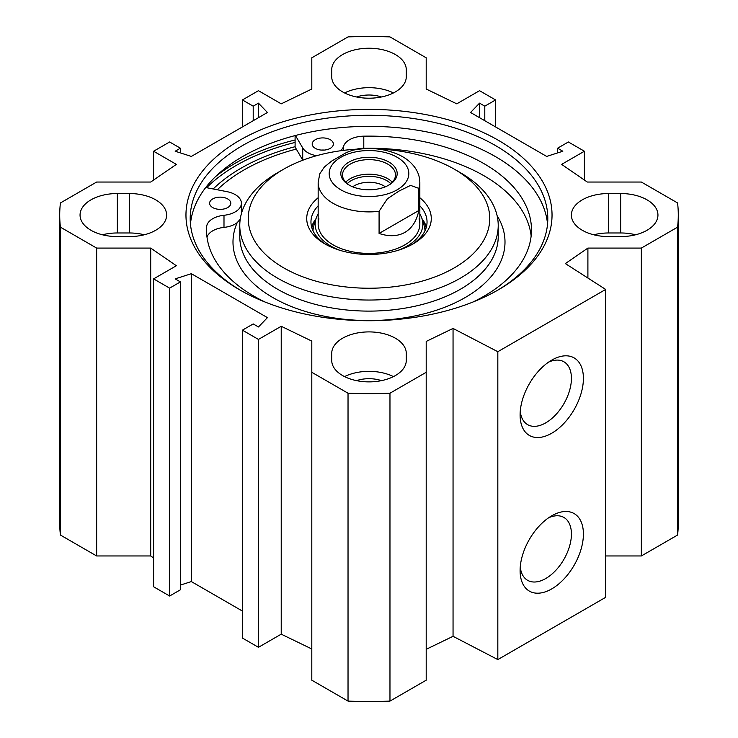 <?xml version="1.0" encoding="UTF-8"?>
<svg xmlns="http://www.w3.org/2000/svg" width="738" height="738" viewBox="0 0 738 738"><rect width="100%" height="100%" fill="white"/><g stroke="black" fill="none" stroke-linecap="round" stroke-linejoin="round"><path stroke-width="1.11" d="M153.596 557.956L150.7 555.963L96.65 555.963L96.65 248.079L150.7 248.079L176.364 265.735L153.596 278.881L169.62 288.134L180.404 281.907L175.164 278.881L191.345 273.697L267.442 317.626L258.448 326.971L253.208 323.936L242.424 330.163L258.448 339.425L281.224 326.279L311.805 341.094L311.805 680.187L348.032 701.1A309.287 178.568 0 0 0 389.968 701.1L426.195 680.187L426.195 372.303L389.968 393.216A309.287 178.568 180 0 1 348.032 393.216L311.805 372.303M96.65 248.079L60.424 227.166A309.287 178.568 180 0 1 59.713 215.053L59.713 522.947A309.287 178.568 0 0 0 60.424 535.05L96.65 555.963M605.677 555.963L641.35 555.963L677.576 535.05A309.287 178.568 0 0 0 678.287 522.947L678.287 215.053A309.287 178.568 180 0 1 677.576 227.166L641.35 248.079L587.9 248.079L565.363 263.586L605.677 289.434L497.827 351.703L453.049 328.428L426.195 341.436L426.195 372.303M426.195 649.32L453.049 636.313L497.827 659.587L605.677 597.319L605.677 289.434M311.805 648.979L281.224 634.163L258.448 647.309L242.424 638.056L242.424 330.163M242.424 611.073L191.345 581.581L180.404 585.086M180.404 281.907L180.404 589.791L169.62 596.018L153.596 586.765L153.596 278.881M635.612 234.776A37.287 21.522 0 0 0 620.658 232.968L608.675 232.968A37.287 21.522 0 0 0 593.721 234.776M608.675 193.531L620.658 193.531A37.287 21.522 180 0 1 657.945 215.053A37.287 21.522 180 0 1 620.658 236.584L608.675 236.584A37.287 21.522 180 0 1 571.387 215.053A37.287 21.522 180 0 1 608.675 193.531L608.675 232.968M129.325 193.531A37.287 21.522 180 0 1 166.613 215.053A37.287 21.522 180 0 1 129.325 236.584L117.342 236.584A37.287 21.522 180 0 1 80.055 215.053A37.287 21.522 180 0 1 117.342 193.531L129.325 193.531L129.325 232.968L117.342 232.968A37.287 21.522 0 0 0 102.388 234.776M144.279 234.776A37.287 21.522 0 0 0 129.325 232.968M331.713 76.678L331.713 69.759A37.287 21.522 180 0 1 369 48.238A37.287 21.522 180 0 1 406.287 69.759L406.287 76.678A37.287 21.522 180 0 1 369 98.209A37.287 21.522 180 0 1 331.713 76.678M331.713 353.428A37.287 21.522 180 0 1 369 331.906A37.287 21.522 180 0 1 406.287 353.428L406.287 360.347A37.287 21.522 180 0 1 369 381.878A37.287 21.522 180 0 1 331.713 360.347L331.713 353.428L331.713 360.347M393.437 376.611A37.287 21.522 0 0 0 344.563 376.611M393.437 92.942A37.287 21.522 0 0 0 344.563 92.942M584.404 180.044L584.404 151.235L561.636 164.38L587.3 182.037L641.35 182.037L677.576 202.95A309.287 178.568 180 0 1 678.287 215.053M584.404 151.235L568.38 141.982L557.596 148.209L562.836 151.235L546.655 156.419L470.558 112.49L479.552 103.145L484.792 106.171L495.576 99.944L479.552 90.691L456.776 103.837L426.195 89.021L426.195 57.813L389.968 36.9A309.287 178.568 180 0 0 348.032 36.9L311.805 57.813L311.805 89.021L281.224 103.837L258.448 90.691L242.424 99.944L253.208 106.171L258.448 103.145L267.442 112.49L191.345 156.419L175.164 151.235L180.404 148.209L169.62 141.982L153.596 151.235L176.364 164.38L150.7 182.037L96.65 182.037L60.424 202.95A309.287 178.568 180 0 0 59.713 215.053M239.573 140.331A183.033 105.672 0 0 0 239.573 289.776A183.033 105.672 0 0 0 498.427 289.776A183.033 105.672 0 0 0 498.427 140.331A183.033 105.672 0 0 0 239.573 140.331M548.602 517.799A36.291 20.95 -60 0 1 563.906 517.458A36.291 20.95 -60 0 1 563.906 559.367A36.291 20.95 -60 0 1 527.615 580.317A36.291 20.95 -60 0 1 520.253 566.895M520.096 570.622A44.769 25.848 120 0 0 551.747 588.896A44.769 25.848 120 0 0 583.407 534.072A44.769 25.848 120 0 0 551.747 515.797A44.769 25.848 120 0 0 520.096 570.622M497.827 659.587L497.827 351.703M520.096 414.95A44.769 25.848 120 0 0 551.747 433.224A44.769 25.848 120 0 0 583.407 378.4A44.769 25.848 120 0 0 551.747 360.126A44.769 25.848 120 0 0 520.096 414.95M548.602 362.127A36.291 20.95 -60 0 1 563.906 361.786A36.291 20.95 -60 0 1 563.906 403.695A36.291 20.95 -60 0 1 527.615 424.645A36.291 20.95 -60 0 1 520.253 411.214M381.454 96.973A24.575 14.188 0 0 0 356.546 96.973M381.454 380.642A24.575 14.188 0 0 0 356.546 380.642M295.099 146.705A180.911 104.445 0 0 0 241.077 168.181A180.911 104.445 0 0 0 213.181 188.965M241.086 290.643A178.799 103.228 180 0 1 190.201 218.513A178.799 103.228 180 0 1 242.571 145.524A178.799 103.228 180 0 1 437.422 123.145A178.799 103.228 180 0 1 547.799 218.513A178.799 103.228 180 0 1 496.914 290.643M190.459 224.048A178.799 103.228 180 0 1 242.571 156.594A178.799 103.228 180 0 1 432.966 133.191A178.799 103.228 180 0 1 547.541 224.048M191.345 581.581L191.345 273.697M169.62 596.018L169.62 288.134M150.7 555.963L150.7 248.079M281.224 634.163L281.224 326.279M258.448 647.309L258.448 339.425M348.032 701.1L348.032 393.216M479.552 117.674L479.552 103.145M484.792 120.7L484.792 106.171M495.576 126.927L495.576 99.944M557.596 152.914L557.596 148.209M641.35 555.963L641.35 248.079M677.576 535.05L677.576 227.166M587.9 278.032L587.9 248.079M453.049 636.313L453.049 328.428M389.968 701.1L389.968 393.216M60.424 535.05L60.424 227.166M153.596 180.044L153.596 151.235M180.404 152.914L180.404 148.209M258.448 117.674L258.448 103.145M253.208 120.7L253.208 106.171M242.424 126.927L242.424 99.944M390.753 183.642A25.074 14.474 0 0 0 369 176.364A25.074 14.474 0 0 0 347.247 183.642M349.692 185.395A26.485 15.286 180 0 1 342.515 174.924A26.485 15.286 180 0 1 350.273 164.113A26.485 15.286 180 0 1 379.129 160.801A26.485 15.286 180 0 1 395.485 174.924A26.485 15.286 180 0 1 388.308 185.395M352.699 186.815A20.83 12.029 180 0 1 354.268 185.792A20.83 12.029 180 0 1 385.301 186.815M418.833 188.365L418.833 210.505C416.73 220.81 412.108 228.097 404.95 232.35C397.69 236.418 389.064 236.787 379.083 233.448L379.083 211.308L387.367 198.79L398.963 191.087L410.559 185.395L418.833 188.365A50.839 29.354 180 0 0 419.839 182.535C419.784 177.424 418.317 172.683 415.439 168.319C411.85 163.043 406.869 158.781 400.485 155.552C385.854 148.569 369.876 146.807 352.543 150.275L346.491 152.508L331.593 161.105L324.379 167L319.766 173.79L318.161 182.535L318.161 224.048M418.833 210.505L379.083 233.448M349.074 162.037A28.173 16.264 0 0 0 349.074 185.044A28.173 16.264 0 0 0 388.926 185.044A28.173 16.264 0 0 0 388.926 162.037A28.173 16.264 0 0 0 349.074 162.037M377.358 148.965A120.746 69.713 180 0 1 454.387 169.223A120.746 69.713 180 0 1 454.387 267.811A120.746 69.713 180 0 1 283.613 267.811A120.746 69.713 180 0 1 283.613 169.223A120.746 69.713 180 0 1 360.642 148.965M318.161 197.747A62.278 35.959 0 0 0 324.96 243.946A62.278 35.959 0 0 0 413.04 243.946L413.04 243.946A62.278 35.959 0 0 0 419.839 197.747M472.929 302.045A162.48 93.809 0 0 0 531.48 229.933A162.48 93.809 0 0 0 363.788 136.17A21.181 12.232 0 0 0 343.631 146.207A21.181 12.232 180 0 1 340.449 150.783M316.565 155.718A21.181 12.232 180 0 1 302.718 147.941L295.431 135.506M302.811 160.211A21.181 12.232 180 0 1 302.718 160.054L296.289 149.076A176.677 102.001 0 0 0 217.286 189.767M295.099 135.589L295.099 147.028L296.289 149.076M212.719 207.572A10.59 6.116 180 0 1 209.61 203.245A10.59 6.116 180 0 1 220.21 197.138A10.59 6.116 180 0 1 230.8 203.245A10.59 6.116 180 0 1 224.26 208.9A10.59 6.116 180 0 1 212.719 207.572M221.704 209.306A10.59 6.116 0 0 0 218.706 209.306M315.292 148.347A10.59 6.116 180 0 1 312.192 144.03A10.59 6.116 180 0 1 322.783 137.914A10.59 6.116 180 0 1 333.373 144.03A10.59 6.116 180 0 1 326.842 149.676A10.59 6.116 180 0 1 315.292 148.347M324.277 150.082A10.59 6.116 0 0 0 321.288 150.082M531.148 235.985A162.48 93.809 0 0 0 363.788 148.283A21.181 12.232 0 0 0 356.472 149.177M205.727 187.517L226.99 191.659A21.181 12.232 180 0 1 241.391 203.245A21.181 12.232 180 0 1 223.992 215.284A21.181 12.232 0 0 0 206.603 226.926A162.48 93.809 0 0 0 206.52 229.933A162.48 93.809 0 0 0 265.071 302.045M240.219 219.251L237.202 222.655A21.181 12.232 180 0 1 223.992 227.387A21.181 12.232 0 0 0 206.991 237.064M426.343 227.166A58.044 33.514 0 0 0 421.979 218.66A53.837 31.079 0 0 0 419.839 213.965M318.161 213.965A53.837 31.079 0 0 0 316.012 218.697A58.044 33.514 0 0 0 311.657 227.166M398.382 250.219A53.837 31.079 0 0 0 407.062 246.16A53.837 31.079 0 0 0 421.988 218.697L424.129 225.588A56.005 32.334 0 0 1 424.996 230.8M313.004 230.8A56.005 32.334 0 0 1 313.871 225.588L316.012 218.697A53.837 31.079 0 0 0 339.618 250.219M318.954 218.872A50.839 29.354 0 0 0 345.467 250.071A50.839 29.354 0 0 0 404.95 244.804A50.839 29.354 0 0 0 419.046 218.872M326.51 244.804A58.044 33.514 180 0 1 310.956 221.972A58.044 33.514 180 0 1 318.161 205.81M419.839 205.81A58.044 33.514 180 0 1 427.044 221.972A58.044 33.514 180 0 1 411.49 244.804M283.613 169.223L277.626 172.683A129.224 74.603 0 0 0 239.776 225.431A129.224 74.603 0 0 0 319.545 294.361A129.224 74.603 0 0 0 460.374 278.189A129.224 74.603 0 0 0 498.224 225.431A129.224 74.603 0 0 0 460.374 172.683L454.387 169.223M620.658 232.968L620.658 193.531M117.342 232.968L117.342 193.531M206.622 187.692A187.692 108.366 180 0 1 236.28 165.413A187.692 108.366 180 0 1 295.099 142.434M215.754 176.41A189.389 109.344 180 0 1 235.081 163.338A189.389 109.344 180 0 1 295.099 139.98M392.293 182.203A26.485 15.286 0 0 0 350.273 178.67A26.485 15.286 0 0 0 345.707 182.203M379.083 211.308A50.839 29.354 180 0 1 318.161 182.535M397.164 189.804A39.824 22.998 180 0 1 330.532 179.491A39.824 22.998 180 0 1 379.304 151.336A39.824 22.998 180 0 1 397.164 189.804M343.631 150.358L343.631 146.207M302.718 160.054L302.718 147.941M206.603 232.94L206.603 226.926M363.788 148.283L363.788 136.17M223.992 227.387L223.992 215.284M239.776 225.431L239.776 236.501A129.224 74.603 0 0 0 319.545 305.431A129.224 74.603 0 0 0 460.374 289.259A129.224 74.603 0 0 0 498.224 236.501L498.224 225.431M237.202 222.655A136.004 78.523 0 0 0 375.301 320.476A136.004 78.523 0 0 0 497.117 215.69M426.14 227.857A57.665 33.293 0 0 0 422.265 219.592M315.735 219.592A57.665 33.293 0 0 0 311.86 227.857M419.839 182.535L419.839 224.048M241.391 213.679L241.391 203.245"/></g></svg>
